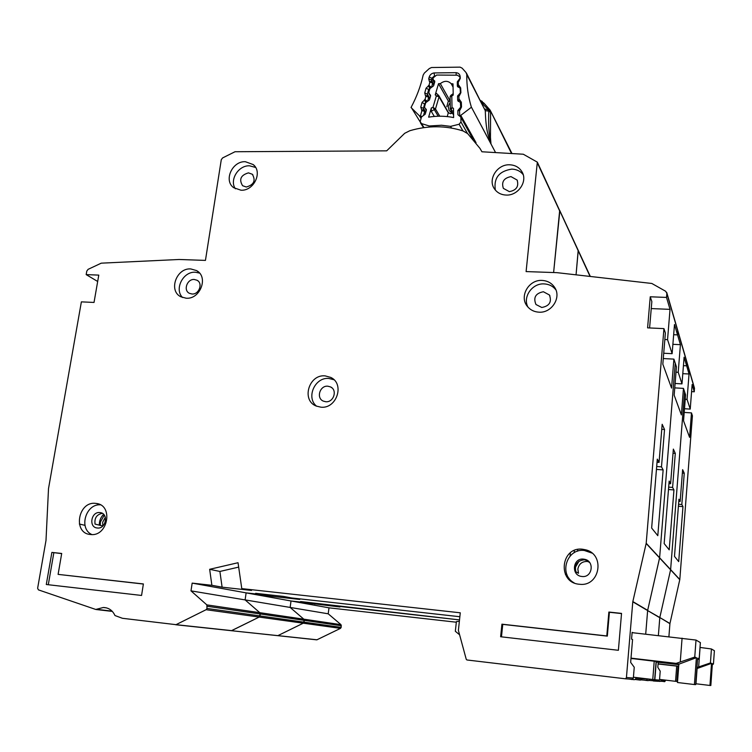 <?xml version="1.0" encoding="UTF-8"?>
<svg xmlns="http://www.w3.org/2000/svg" width="752" height="752" viewBox="0 0 752 752"><rect width="100%" height="100%" fill="white"/><g stroke="black" fill="none" stroke-linecap="round" stroke-linejoin="round"><path stroke-width="1.13" d="M426.356 110.29L424.871 107.884L426.356 110.271L425.2 114.191L421.515 116.936L420.171 121.542L424.006 127.614M450.185 101.097L440.334 83.613C444.385 80.539 448.004 80.577 451.209 83.716L453.071 87.119M457.357 85.615L458.861 85.314L460.675 87.928L460.891 92.646L460.384 92.759L460.139 88.285L457.366 86.038L457.301 81.912L460.092 78.114L459.698 76.695L457.301 75.2L436.649 75.05L433.096 77.907L433.086 79.345L434.759 81.921L433.603 85.813L429.937 88.557L428.781 92.44L430.586 96.059L429.401 99.96L425.735 102.714L424.57 106.634L424.871 107.884M472.735 138.716L460.703 116.974L457.921 114.718L457.855 110.544L460.675 107.151L460.421 102.582L457.658 100.326L457.564 96.171L460.384 92.797M429.862 126.994L429.223 125.969L441.546 125.255L450.589 126.374L451.585 128.066M462.922 130.914L459.115 124.249L450.589 126.374M429.223 125.969L421.43 123.563M450.11 96.735L450.739 95.457L451.802 96.106L452.008 107.621L451.087 110.281L450.326 109.021L452.008 107.621L453.465 108.288L453.635 117.566C445.466 115.911 437.128 115.77 428.631 117.152L431.347 107.959L431.206 111.287L434.327 116.447M438.529 95.372L436.423 93.351L435.22 94.865L438.519 83.707L440.334 83.613M451.209 83.716L453.005 83.839L453.221 95.072L450.175 96.961M459.115 124.249L460.967 121.956L460.882 117.594M438.209 116.231L432.964 107.339L435.474 108.984L431.206 111.287M435.22 94.865L436.339 95.927L438.689 95.495L439.055 96.829L436.339 95.927L432.964 107.339L431.347 107.959M452.488 113.185L450.316 113.693L448.38 112.556L438.98 95.88M447.233 116.579L448.38 112.556M450.194 101.492L448.352 101.059L438.519 83.707M450.316 113.693L452.084 112.471M448.352 101.059L446.782 106.681M631.003 658.141L676.142 663.386L694.754 657.069L696.399 657.68L694.416 684.546L695.713 684.63L697.659 658.15L699.21 658.743L697.546 659.626M632.103 632.648L696.014 640.065L700.385 642.612M671.846 663.236L656.092 661.628L654.654 679.686L652.764 679.535L654.221 661.215L632.949 658.649M696.399 657.68L679.065 664.11L654.221 661.215M678.877 664.091L677.477 682.515L694.416 684.546M671.827 663.499L678.859 664.298M632.94 658.743L630.984 658.414M633.419 677.204L652.764 679.535M678.84 664.636L656.064 661.976M676.142 663.386L679.065 664.11M459.331 621.312L456.398 621.584L455.327 631.257L459.604 634.801M510.993 176.607L517.113 180.048C519.012 186.44 516.417 190.294 509.348 191.628L503.37 188.376C501.274 181.937 503.821 178.017 510.993 176.607M543.386 291.748L549.411 294.981C551.977 301.9 549.43 306.073 541.778 307.483L535.969 304.513C533.112 297.538 535.584 293.28 543.386 291.748M248.461 172.866L252.296 174.248C255.962 180.546 253.96 184.804 246.308 187.013L242.595 185.716C238.798 179.418 240.753 175.141 248.461 172.866M194.289 279.481L197.062 280.261C203.237 283.316 199.045 294.671 191.986 294.004L189.344 293.289C183.037 290.319 187.163 278.823 194.289 279.481M327.853 386.199L330.504 386.904C337.704 390.006 333.662 402.649 325.757 401.728L323.332 401.117C315.915 398.175 319.844 385.287 327.853 386.199M186.139 298.206L180.969 296.833C168.128 290.958 176.4 267.665 190.801 268.943L196.535 270.579C208.812 276.83 200.305 299.569 186.139 298.206M199.543 273.098L195.435 272.243C183.197 271.171 173.985 289.191 182.548 297.519M90.437 534.493C72.483 533.375 78.048 500.945 95.673 503.389L96.275 503.455C113.721 505.118 107.912 536.947 90.503 534.503L90.437 534.493M100.383 504.836C85.728 503.605 78.462 528.759 91.885 534.559M579.35 584.248C557.006 582.753 560.522 546.281 582.584 549.233L585.686 549.815C605.445 554.403 599.927 586.842 579.698 584.276L579.35 584.248M591.946 553.077L584.37 550.492C566.801 547.964 558.341 574.462 574.133 582.866M320.888 407.18L316.235 406.052C301.082 400.308 308.884 374.073 325.127 375.878L330.711 377.401C344.98 383.811 336.727 409.06 320.888 407.18M333.954 379.741L328.897 378.463C314.947 376.912 305.726 397.676 316.63 406.221M538.902 312.174C534.146 311.873 530.31 309.965 527.415 306.44C518.899 296.645 528.722 279.359 542.164 280.43C547.475 280.759 551.592 283.015 554.515 287.226C561.791 297.256 551.771 313.283 538.902 312.174M555.869 289.821C552.946 286.155 549.054 284.181 544.194 283.908C532.294 283.015 522.49 296.908 527.904 307.023M506.237 195.069C501.048 194.843 497.072 192.719 494.327 188.705C487.634 179.286 497.298 164.152 509.574 164.791C515.167 165.017 519.322 167.395 522.038 171.907C527.913 181.429 518.137 195.764 506.237 195.069M523.185 174.643C520.384 171.118 516.596 169.275 511.811 169.115C499.037 171.118 493.547 178.111 495.352 190.087M240.997 190.218L233.665 187.69C223.4 180.499 232.274 160.909 245.368 161.708L253.198 164.566C262.927 172.001 253.885 191.102 240.997 190.218M255.605 167.442L249.542 165.807C238.403 165.177 229.172 180.132 235.385 188.799M99.894 512.573L100.11 512.591C108.861 513.353 106.004 529.258 97.318 528.007L97.262 527.998C88.379 527.406 91.152 511.341 99.894 512.573M587.998 560.879L584.577 559.789C577.254 560.513 574.359 564.508 575.891 571.783L578.495 573.268L577.856 569.114C578.861 564.047 581.935 561.481 587.068 561.434L589.107 561.885M583.58 559.131L584.689 559.319C594.926 561.208 592.313 577.968 581.982 576.483L581.719 576.455C570.824 575.44 572.77 557.655 583.58 559.131M650.245 296.786L647.594 327.863L663.941 328.615L646.203 543.254L632.789 601.807L626.435 677.505L625.626 678.821L466.945 659.974L466.259 659.363L458.4 630.364L460.271 612.805L241.777 588.609L238.036 562.722L209.658 569.302L211.876 585.3L192.164 583.12L190.989 590.865L206.838 604.881L206.997 608.443L206.104 609.703L176.024 624.668L122.435 618.294L114.971 615.54C112.556 610.333 108.664 607.644 103.297 607.494L95.767 609.458L38.437 589.878L37.628 588.28L45.994 540.481L48.513 488.603L81.376 301.862L94.028 302.445L98.785 275.11L86.17 274.612L86.79 271.096L88.106 269.338L101.257 263.162L179.098 259.487L205.446 260.399L221.285 159.687L222.592 157.929L235.028 151.735L386.678 150.842L404.698 133.301L409.774 130.745C428.01 125.368 445.786 125.443 463.1 130.97L467.669 133.612L479.964 148.388L481.929 151.772L523.298 154.226L537.332 162.15L526.099 271.585L556.941 272.656L651.824 283.466L665.717 291.297L666.855 293.393L666.516 297.425L650.245 296.786L651.843 301.552L649.596 327.957M621.537 613.397L618.388 650.292L500.625 636.747L501.922 624.179L606.789 635.948L608.876 612.043L621.537 613.397M51.879 552.41L61.702 553.463L58.101 574.378L143.388 583.947L141.564 595.452L46.295 584.501L51.879 552.41L61.673 553.622M102.328 513.343C96.707 514.471 94.282 518.053 95.062 524.106L102.845 525.986L102.639 522.292L105.327 517.291M565.401 574.434L566.942 574.594M570.373 552.795L570.072 556.057M574.359 550.473L574.143 552.748M663.132 469.915L661.487 466.87L664.524 429.505L662.174 424.288L659.062 462.386L657.295 459.124L651.646 528.036L657.803 535.678L663.132 469.915L656.458 469.408M632.827 601.572L647.66 610.342L659.617 557.74L675.258 363.254L673.905 359.118L671.564 388.088L662.822 364.165L665.379 333.033L663.941 328.615M673.905 359.118L663.283 358.563M666.516 297.425L670.032 309.363L667.55 339.66L672.128 353.675L674.488 324.526L677.533 334.894L673.66 334.706L677.533 334.894L677.749 330.485L677.533 334.894L680.419 344.679L678.21 372.306L681.989 383.877L684.104 357.209L686.632 365.82L683.436 365.651L686.632 365.82L686.83 361.787L686.632 365.82L689.039 373.998L687.055 399.387L690.233 409.097L692.131 384.516L694.275 391.792L691.586 391.632M646.203 543.254L659.617 557.74L675.258 363.254L676.433 366.873L674.168 395.195L681.378 414.907L683.465 388.389L684.593 391.83L670.596 569.8L659.589 557.946L647.66 610.342L645.705 634.143L647.632 610.558L632.789 601.807M636.013 677.524L635.948 678.257L642.067 678.727L640.394 680.109L635.233 679.488M192.164 583.12L246.12 592.867L245.114 599.908L246.12 592.867L264.243 594.888L264.149 594.259L264.243 594.888L255.652 593.319L283.523 596.421L291.72 597.953L459.839 616.725L291.72 597.953L299.766 599.457L272.694 596.439L272.506 595.189M328.21 613.801L290.15 607.437L291.024 600.98L339.951 606.977L333.202 605.717L459.491 619.902L300.603 601.544L307.803 602.86L307.718 602.343L307.803 602.86L291.024 600.98L290.15 607.437L245.114 599.908L259.797 612.683L260.239 613.97L259.797 612.683L303.817 619.178L304.24 620.353L303.817 619.178L340.994 624.658L328.21 613.801L328.991 607.832L456.323 622.214M277.187 635.6L316.836 639.849L340.506 628.362L341.182 627.394L304.005 622.148L304.24 620.353L303.272 623.192L304.005 622.148L259.966 615.926L260.239 613.97L259.167 617.072L259.966 615.926L206.997 608.443M340.506 628.362L259.167 617.072L231.419 630.702L317.053 639.792M277.629 635.656L230.836 630.637M590.029 276.36L537.379 162.263M537.53 163.25L559.808 211.246L553.613 272.544L559.685 210.372M206.838 604.881L259.797 612.683L245.114 599.908L190.989 590.865M635.948 678.257L635.196 679.488L634.199 679.695L628.822 679.047M633.25 632.77L632.131 632.347L631.558 639.144L632.564 639.482L630.655 662.38L634.246 667.24L633.353 678.05L632.582 679.3L631.577 679.517M646.165 543.489L659.589 557.946M86.17 274.612L97.675 281.474M241.777 588.609L251.535 590.442L222.103 587.171L219.894 571.454L238.675 567.111M211.876 585.3L222.103 587.171M577.574 551.225L577.743 549.458M672.128 353.675L663.715 353.243M79.345 524.022L84.985 525.347M99.349 525.14C99.226 520.939 100.646 517.329 103.597 514.321M656.693 466.513L661.487 466.87M664.524 429.505L661.76 429.317M664.853 339.528L667.55 339.66M100.307 525.375L100.373 522.067L104.284 515.129M575.252 567.516L579.04 561.189M657.041 462.236L659.062 462.386M209.658 569.302L219.894 571.454M651.241 308.574L670.032 309.363M567.769 578.091L569.001 578.213M608.876 612.043L609.402 612.278L607.325 636.117L502.759 624.376L501.471 636.841M502.759 624.376L501.922 624.179M607.325 636.117L606.789 635.948M609.402 612.278L621.528 613.576M58.101 574.378L143.378 584.041M48.297 584.727L53.834 552.786M206.104 609.703L259.167 617.072L231.672 630.637L176.024 624.668M272.694 596.439L246.12 592.867L328.991 607.832M647.707 678.924L642.067 678.727L640.394 680.109M659.617 557.74L670.624 569.612L684.593 391.83L685.58 394.847L683.54 420.819L689.584 437.344L691.473 412.895L692.423 415.809L679.808 579.519L669.947 623.511L659.814 617.524L670.596 569.8L659.814 617.524L647.632 610.558L659.786 617.721L658.367 635.543L659.814 617.524L669.919 623.69L668.904 636.7M673.952 489.937L672.598 487.428L675.296 453.381L673.36 449.094L670.596 483.733L669.158 481.073L664.166 543.574L669.214 549.844L673.952 489.937L668.481 489.505M683.465 388.389L674.751 387.882M649.831 679.188L654.842 679.733L656.261 661.995L654.842 679.733L653.319 680.983L658.038 681.303M290.15 607.437L303.817 619.178L290.15 607.437M303.272 623.192L277.949 635.6L303.272 623.192M578.25 250.416L576.06 274.8L578.185 250.284L559.667 210.344M649.813 679.338L648.233 680.645L643.345 680.052M681.989 383.877L675.108 383.482M668.669 487.117L672.598 487.428M675.296 453.381L673.031 453.221M676.01 372.184L678.21 372.306M647.688 679.169L646.081 680.494M668.951 483.611L670.596 483.733M672.89 344.313L680.419 344.679M696.963 667.503L710.433 662.935L711.533 663.349L709.963 685.457L710.837 685.504L712.388 663.668L713.451 664.063L712.323 664.646M700.037 647.444L711.43 648.967L714.391 650.706M678.708 666.328L659.072 664.101M678.68 666.667L677.966 666.507L676.828 681.425L675.54 681.321L676.697 666.225M711.533 663.349L696.888 668.584M697.085 668.603L695.976 683.775L709.963 685.457M658.094 663.8L678.718 666.206M659.062 664.157L658.075 663.978M659.56 679.404L675.54 681.321M678.671 666.827L677.947 666.742M658.216 662.23L657.812 667.278L660.209 671.179L659.504 680.09L654.842 679.733L654.184 680.804L649.136 680.447M682.966 506.622L681.829 504.517L684.254 473.243L682.628 469.652L680.156 501.424L678.953 499.196L674.488 556.377L678.708 561.622L682.966 506.622L678.398 506.237M691.473 412.895L684.198 412.434M665.52 680.118L664.881 681.547L664.082 681.707M341.182 627.394L340.994 624.658M694.275 391.792L694.444 388.06L666.77 292.584M661.318 679.611L660.651 681.246L659.824 681.425L655.359 680.88M670.596 569.8L679.78 579.698M670.624 569.612L679.808 579.519M690.233 409.097L684.489 408.74M678.558 504.244L681.829 504.517M684.254 473.243L682.365 473.102M685.232 399.274L687.055 399.387M314.891 604.157L314.731 603.132M659.504 680.09L658.874 681.124M678.783 501.311L680.156 501.424M682.797 373.659L689.039 373.998M471.325 107C468.148 96.5 466.625 85.69 466.785 74.561L485.284 110.666L484.814 109.049L488.236 109.801L488.8 111.117C488.386 122.068 488.706 130.604 489.768 136.714L490.454 137.362L490.586 111.982L488.227 109.595L490.53 112.217L488.8 111.117L485.284 110.666C485.613 122.059 486.694 130.604 488.518 136.291L490.699 143.341L471.325 107L490.981 143.97L490.454 137.362M481.628 102.78L488.227 109.595L490.248 110.375L511.539 153.53M481.524 102.601L483.987 103.193M495.568 152.581L490.981 143.97M488.518 136.291L489.768 136.714L490.755 143.576M458.391 109.811L459.5 110.45L459.754 116.128L471.391 107.254M421.778 116.438L419.334 115.714L421.064 118.459M420.152 121.843L411.147 107.263C416.702 96.848 420.716 86.113 423.179 75.059L424.382 73.038L429.279 68.573L431.526 67.52L460.092 67.144L462.123 68.15L466.043 72.54L466.785 74.561M411.024 107.508L419.334 115.714M484.119 103.381L482.455 103.099L482.173 103.851M483.762 102.968L480.744 101.059M423.526 115.507L424.664 111.437L421.928 110.582L424.288 110.121L425.576 112.922M457.658 100.138L459.491 99.565L461.314 102.197L461.531 106.944L459.961 110.102L457.977 110.76M457.855 95.476L458.87 96.134L459.011 99.358L458.071 101.21M460.891 92.646L459.322 95.786L457.639 96.312M457.498 81.366L458.241 81.912L458.382 85.117L457.536 86.64M430.398 87.834L428.978 85.38L429.881 82.184L432.203 81.752L432.597 83.077L429.514 81.846L428.706 78.772L429.204 76.995C430.012 74.702 431.629 73.348 434.073 72.935L456.21 72.671C458.579 73.029 459.904 74.354 460.177 76.648L460.252 78.434L458.701 81.564L457.338 81.987M426.346 101.868L425.012 99.565L425.914 96.359L428.255 95.908L428.631 97.224L425.538 96.021L424.739 92.919L426.055 88.219L428.978 85.38L431.357 87.345M420.349 116.222L421.928 110.582L420.753 107.122L422.079 102.413L425.012 99.565L427.456 101.379M488.556 110.412L489.308 110.384M451.52 112.603L449.066 110.431L448.211 106.314L450.204 102.225M467.453 133.424L460.967 121.956M453.522 111.399L451.087 110.281L453.578 114.652M450.326 109.021L453.588 115.112M448.324 112.856L439.055 96.829L435.474 108.984L439.779 116.212M434.712 82.081L433.274 79.562M434.449 80.68L434.788 81.254M426.365 109.519L426.055 109.021M430.548 96.162L429.091 93.699M430.276 94.799L430.605 95.354M680.269 661.845L682.073 638.157M657.267 661.375L657.22 661.882M700.366 642.584L699.191 658.724M696.014 640.065L694.754 657.069M112.067 611.132L96.811 609.346M231.325 630.693L175.648 624.733M626.435 677.505L633.353 678.05M207.317 606.291L341.399 625.739M694.51 388.69L666.855 293.393M698.664 666.883L700.084 647.444M714.391 650.677L713.441 664.054L714.4 650.687M711.43 648.967L710.433 662.935M661.271 680.231L665.482 680.56M476.063 142.739L460.901 115.611M459.961 110.102L459.152 109.228M461.531 106.944L460.675 107.169M461.314 102.197L460.346 102.469M459.491 99.565L458.833 101.614M459.322 95.786L458.523 94.94M460.675 87.928L459.998 88.087M458.861 85.314L458.222 87.176M458.701 81.564L458.043 80.802M456.21 72.671L456.107 75.087M434.073 72.935L434.553 75.858M429.204 76.995L431.817 78.255L434.412 75.961M428.706 78.772L431.319 80.032L433.951 84.619M434.468 82.899L431.817 78.255L431.488 81.094M429.514 81.846L431.573 81.169L432.024 81.611M433.801 85.155L432.597 83.077L431.62 87.241M428.461 85.596L429.862 88.811M430.059 88.257L428.668 89.479L427.352 94.169L429.871 98.399M426.055 88.219L428.668 89.479L429.326 90.597M424.739 92.919L427.352 94.169L427.493 95.194M425.538 96.021L427.615 95.325L428.085 95.786M429.693 99.001L428.631 97.224L427.606 101.313M424.485 99.772L425.735 102.714M425.801 102.545L424.701 103.654L423.385 108.363L425.773 112.245M422.079 102.413L425.209 104.481M420.753 107.122L423.385 108.363L423.536 109.407M421.562 110.234L423.649 109.529L424.137 109.999M466.503 73.235L485.219 110.544M420.481 122.886L423.545 127.68M453.193 93.671L450.796 95.419M438.623 95.429L436.423 93.351M450.11 96.764L450.326 108.927M451.651 112.574L449.066 110.431M473.168 139.214L460.75 117.058M434.694 82.147L433.086 79.345M426.337 110.337L424.72 107.705M430.529 96.218L428.913 93.483M699.21 658.743L700.385 642.603M517.385 180.555L517.113 180.048M549.411 294.981L549.928 295.856M252.296 174.248L252.888 174.821M197.062 280.261L197.955 280.881M330.504 386.904L331.961 387.872M100.11 512.591L101.548 512.967M584.689 559.319L585.695 559.977M588.167 561.612L589.728 562.637M103.297 607.494L106.493 607.879M112.339 611.414L96.171 609.524M316.836 639.849L175.752 624.743M635.196 679.488L646.993 680.306M254.373 165.731L253.198 164.566M522.537 172.885L522.038 171.907M555.465 288.9L554.515 287.226M333.559 379.375L330.711 377.401M587.444 551.066L585.686 549.815M99.132 504.235L96.275 503.455M198.302 271.839L196.535 270.579M625.626 678.821L632.582 679.3M660.651 681.246L664.881 681.547M590.292 276.388L578.232 250.388M490.332 110.535L511.99 153.558M490.248 110.375L489.825 109.754M484.053 103.268L489.74 109.66M432.127 81.686L431.573 81.169M428.179 95.842L427.615 95.325M424.213 110.055L423.649 109.529M480.472 100.533L482.258 101.435M424.56 110.478L425.735 112.377M432.513 82.156L433.951 84.647M428.546 96.294L429.853 98.484"/></g></svg>
